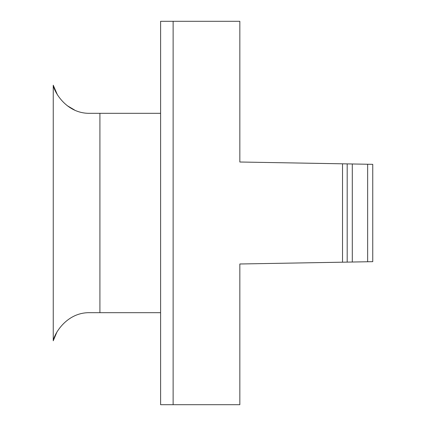 <?xml version="1.0" encoding="UTF-8"?>
<svg xmlns="http://www.w3.org/2000/svg" width="426" height="426" viewBox="0 0 426 426"><rect width="100%" height="100%" fill="white"/><g stroke="black" fill="none" stroke-linecap="round" stroke-linejoin="round"><path stroke-width="0.64" d="M372.75 261.665L239.838 263.987L239.838 404.7L160.602 404.7L160.602 21.3L239.838 21.3L239.838 162.013L372.75 164.335L372.75 261.665L372.75 164.335M160.602 312.684L90.2 312.684C66.035 312.002 53.878 335.012 53.25 340.8L53.25 85.2C53.878 90.983 65.977 113.966 90.2 113.316L160.602 113.316M347.19 262.112L347.19 163.888M53.25 85.2L57.489 94.971M67.249 105.685L74.438 109.924M56.977 331.891L53.25 340.8M99.913 312.684L99.913 113.316M367.638 261.756L367.638 164.244M352.302 163.978L352.302 262.022M342.525 262.192L342.525 163.808M173.126 404.7L173.126 21.3"/></g></svg>
